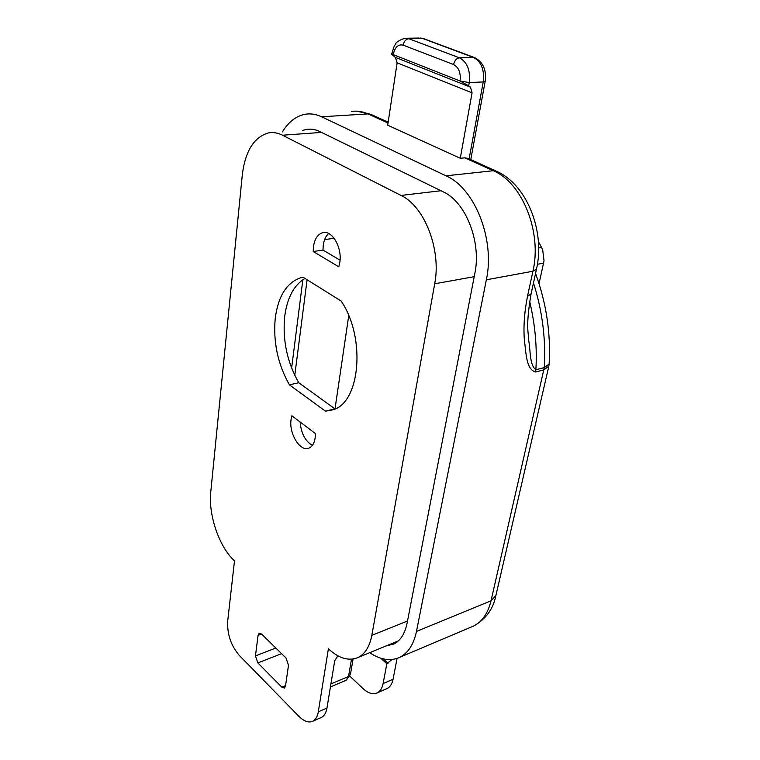 <?xml version="1.0" encoding="UTF-8"?>
<svg xmlns="http://www.w3.org/2000/svg" width="760" height="760" viewBox="0 0 760 760"><rect width="100%" height="100%" fill="white"/><g stroke="black" fill="none" stroke-linecap="round" stroke-linejoin="round"><path stroke-width="1.14" d="M313.462 246.696C314.659 238.944 317.699 234.28 322.61 232.702C331.873 229.672 342.332 247.456 339.824 262.323L338.808 266.808L313.205 251.522L313.462 246.696M340.052 260.176L322.981 250.087L323.247 245.29C323.998 240.046 325.784 236.103 328.615 233.472M322.981 250.087L313.205 251.522M315.39 433.561L315.144 437.912C314.269 443.394 312.16 446.823 308.816 448.2C300.162 452.077 288.8 433.523 291.061 419.587L291.897 415.777L315.39 433.561M312.388 445.379C305.254 441.218 301.159 433.428 300.115 421.999M325.451 411.169L334.885 408.832L298.747 382.717L289.398 384.826C277.751 364.116 273.049 341.858 275.272 318.05C278.245 296.039 286.738 282.606 300.76 277.742L303.078 277.238L341.221 301.112C366.168 338.038 360.097 402.838 332.851 409.83L325.451 411.169L289.398 384.826M298.747 382.717C287.099 362.14 282.416 340.005 284.715 316.312C287.175 297.797 293.92 285.161 304.95 278.416M321.537 132.411L282.52 135.223C277.761 132.839 273.077 132.069 268.47 132.915C253.944 137.075 245.223 151.126 242.288 175.047L210.776 491.872C208.211 514.862 219.127 546.906 234.488 560.899L227.686 621.195C227.116 634.201 231.002 645.62 239.343 655.471L298.974 716.395C304.133 721.487 308.778 723.083 312.92 721.173C315.704 719.644 317.499 716.528 318.298 711.816L326.971 708.044L334.713 660.763L337.858 655.794M326.971 708.044C326.154 712.728 324.339 715.844 321.537 717.383L320.615 717.792M291.622 368.068L302.86 279.709M281.846 687.163L284.43 688.056L285.503 686.137L288.496 665.247L285.969 657.951L261.582 634.03L259.217 633.232L258.077 635.284L255.455 655.889L257.858 662.919L281.846 687.163L285.579 685.625M282.52 135.223L400.995 195.434C424.612 206.368 441.455 249.898 434.701 283.793L371.83 635.332C369.692 646.428 365.209 653.771 358.368 657.352C349.115 661.457 339.122 658.606 328.387 648.822L318.298 711.816M391.998 659.519L386.84 663.708L383.097 683.582C382.195 688.151 380.285 691.23 377.387 692.797C373.074 694.783 368.305 693.386 363.071 688.617L349.933 676.239M386.84 663.708L380.722 658.188M469.138 158.868L483.236 81.938L469.243 82.564L468.663 85.823L470.506 87.181L472.055 92.844L460.275 158.28L464.854 157.843L468.188 158.441L496.061 171.066M460.275 158.28L387.704 125.219L397.128 62.823L395.399 57.38L470.506 87.181M282.406 131.936C288.467 121.923 296.029 116.033 305.121 114.266C310.536 113.344 316.036 114.18 321.603 116.784L445.987 175.816C474.858 188.185 495.206 239.704 486.352 279.794L416.48 631.417C413.753 644.242 408.291 652.821 400.102 657.144C390.839 661.504 380.712 660.022 369.721 652.678M386.175 645.905L393.927 644.005C400.529 640.556 404.909 633.678 407.046 623.342L474.82 273.572C481.574 242.07 465.813 201.894 443.175 191.814L319.741 131.537C315.191 129.343 310.697 128.649 306.261 129.438L302.413 130.54M348.726 315.666L335.027 408.832M548.872 366.044L543.961 369.844L535.553 372.01C525.939 369.208 526.195 352.849 524.428 340.717C523.298 327.19 524.324 312.398 527.497 296.343L531.107 293.835M538.631 247.855L541.5 247.38L538.384 241.48M539.039 283.623L543.533 263.169L537.406 264.271M334.134 238.288L324.644 239.618M383.097 683.582L393.062 679.24L397.062 658.426M393.062 679.24C392.131 683.791 390.212 686.859 387.296 688.436L386.337 688.864M468.663 85.823L460.094 81.026L393.252 54.615L391.695 54.387L395.399 57.38M541.5 247.38L542.678 249.793L544.036 260.784L543.533 263.169M528.267 335.815L528.694 340.328C530.603 350.74 529.492 365.094 535.876 369.759L544.283 367.602L549.128 364.078M440.971 190.741L400.995 195.434M474.212 276.678L434.701 283.793M407.502 621.024L371.83 635.332M345.923 680.371L348.536 676.495L330.923 683.924M353.087 659.043L350.408 674.586L348.536 676.495L351.5 659.224M281.599 653.657L257.858 662.919M275.851 648.024L255.455 655.889M261.544 633.992L258.077 635.284M330.429 686.926L346.294 680.209L350.464 674.234M527.497 296.343L532.922 271.234C542.222 232.332 522.262 182.59 493.269 170.725L445.987 175.816M486.352 279.794L532.922 271.234L536.446 269.297C545.376 231.344 526.822 184.376 496.594 171.314L493.269 170.725L464.854 157.843M388.037 122.996L368.001 113.905L321.603 116.784M388.16 122.198L371.336 114.579L368.001 113.905C362.368 111.387 356.791 110.589 351.272 111.501M470.697 627.275L473.803 625.955C482.267 621.556 488.006 613.168 491.017 600.808L544.283 367.602C545.965 339.34 542.374 311.096 533.491 282.891M495.9 595.498L491.017 600.808L416.48 631.417M529.663 301.416C535.135 324.491 537.206 347.272 535.876 369.759L535.553 372.01M307.087 279.747L294.776 375.335M388.046 663.195L383.268 658.892M453.577 64.524C454.546 60.534 456.503 58.301 459.448 57.817L473.49 57.437L422.788 38.532L408.823 38.732L459.448 57.817C467.276 62.063 470.535 70.309 469.243 82.564L460.094 81.026C460.94 72.874 458.764 67.374 453.577 64.524L403.142 45.144C398.145 44.051 394.849 47.205 393.252 54.615L391.827 53.485L394.269 46.028C396.273 44.108 394.07 42.018 404.89 38.257L408.823 38.732C405.916 39.149 404.016 41.296 403.142 45.144M472.055 92.844L397.128 62.823M474.449 57.56L424.137 38.817L418.836 38.066L406.724 38.228M483.236 81.938C484.576 69.806 481.327 61.636 473.49 57.437L474.838 57.703C483.189 62.196 486.637 70.091 485.174 81.386L483.236 81.938M528.684 340.29C528.732 333.241 525.331 327.598 531.012 294.291L536.541 268.859M485.193 81.244L470.772 159.619M324.339 232.475L322.61 232.702M398.392 640.87L358.368 657.352M303.24 277.343L300.76 277.742M312.92 721.173L321.537 717.383M548.73 366.671L495.7 596.362C493.031 609.254 485.726 619.125 473.803 625.955L400.102 657.144M310.631 129.133L306.261 129.438M377.387 692.797L387.296 688.436M528.276 335.91L528.694 340.328M548.73 366.681L549.1 364.515C550.933 333.659 546.411 303.297 535.543 273.438M370.776 114.323L356.601 111.15M391.713 54.302L391.808 53.618M420.574 38.029L423.728 38.665"/></g></svg>
